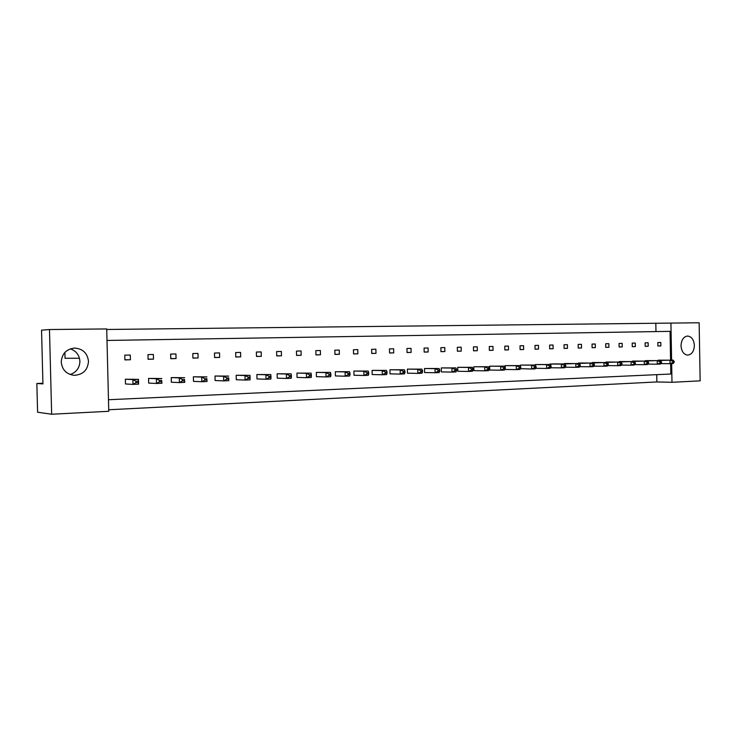 <?xml version="1.0" encoding="UTF-8"?>
<svg xmlns="http://www.w3.org/2000/svg" width="737" height="737" viewBox="0 0 737 737"><rect width="100%" height="100%" fill="white"/><g stroke="black" fill="none" stroke-linecap="round" stroke-linejoin="round"><path stroke-width="1.11" d="M681.025 345.754C681.513 351.448 683.752 354.571 687.741 355.114C691.84 354.497 694.051 351.263 694.365 345.404C693.867 339.665 691.601 336.542 687.557 336.035C683.512 336.689 681.338 339.932 681.025 345.754M61.235 362.07C62.129 369.854 66.45 374.276 74.197 375.317C82.986 374.746 87.749 370.085 88.486 361.351C87.482 353.17 82.866 348.748 74.621 348.076C66.339 349.052 61.871 353.714 61.235 362.07M70.328 348.85C76.215 350.959 79.403 355.114 79.909 361.305C79.66 367.892 76.408 372.286 70.153 374.507M657.828 342.53L657.883 346.003L660.849 345.92L660.794 342.456L657.828 342.53M660.711 363.636L670.034 363.682L669.97 360.172L672.945 360.061L658.141 360.513M645.124 342.834L645.188 346.335L648.21 346.252L648.145 342.76L645.124 342.834M647.795 364.124L657.293 364.17L657.229 360.633L660.26 360.522L645.455 360.983M632.199 343.138L632.263 346.666L635.34 346.593L635.276 343.064L632.199 343.138M634.649 364.612L644.322 364.668L644.258 361.093L647.344 360.983L632.539 361.452M619.052 343.451L619.117 347.007L622.24 346.934L622.175 343.378L619.052 343.451M621.273 365.119L631.121 365.174L631.056 361.572L634.198 361.462L619.393 361.941M605.667 343.764L605.731 347.357L608.909 347.274L608.845 343.691L605.667 343.764M607.638 365.626L617.689 365.699L617.615 362.06L620.812 361.941L606.007 362.429M592.032 344.087L592.106 347.717L595.349 347.634L595.275 344.013L592.032 344.087M593.764 366.151L603.999 366.225L603.935 362.549L607.187 362.438L592.391 362.936M578.158 344.419L578.223 348.076L581.53 347.993L581.456 344.336L578.158 344.419M579.623 366.676L590.061 366.759L589.996 363.055L593.313 362.936L578.517 363.442M564.026 344.75L564.1 348.444L567.453 348.361L567.389 344.676L564.026 344.75M565.224 367.21L575.864 367.312L575.8 363.571L579.171 363.442L564.395 363.967M549.627 345.091L549.701 348.822L553.128 348.73L553.054 345.008L549.627 345.091M550.548 367.763L561.401 367.864L561.327 364.087L564.772 363.967L553.413 363.903L550.005 364.493M534.97 345.441L535.044 349.2L538.526 349.117L538.452 345.358L534.97 345.441M535.587 368.316L546.661 368.436L546.587 364.622L550.097 364.493L535.338 364.557L535.357 365.359M520.027 345.791L520.101 349.596L523.657 349.504L523.583 345.708L520.027 345.791M520.469 368.675L531.644 369.007L531.57 365.165L535.145 365.036L520.405 365.091L520.433 366.446M504.799 346.16L504.873 349.992L508.493 349.9L508.419 346.068L504.799 346.16M505.186 365.635L505.26 369.467L516.333 369.606L516.259 365.718L519.898 365.589L505.186 365.635L516.259 365.718L519.336 367.09L519.355 368.178L520.819 368.132L520.792 367.035L519.336 367.09M489.276 346.519L489.35 350.397L493.044 350.296L492.97 346.436L489.276 346.519M489.672 366.188L489.746 370.057L500.727 370.204L500.644 366.28L504.357 366.151L489.672 366.188L500.644 366.28L503.73 367.671L503.749 368.767L505.241 368.712L505.214 367.616L503.73 367.671M473.449 346.897L473.532 350.812L477.3 350.711L477.217 346.805L473.449 346.897M473.854 366.759L473.937 370.665L484.808 370.812L484.725 366.851L488.511 366.722L473.854 366.759L484.725 366.851L487.811 368.26L487.839 369.375L489.35 369.311L489.331 368.205L487.811 368.26M457.318 347.284L457.401 351.227L461.242 351.125L461.159 347.191L457.318 347.284M457.732 367.33L457.806 371.282L468.566 371.439L468.492 367.441L472.353 367.302L457.732 367.33L468.492 367.441L471.579 368.859L471.606 369.983L473.154 369.928L473.126 368.804L471.579 368.859M440.864 347.671L440.947 351.66L444.862 351.558L444.78 347.578L440.864 347.671M441.279 367.92L441.362 371.909L452.011 372.084L451.928 368.039L455.871 367.901L441.279 367.92L451.928 368.039L455.024 369.477L455.042 370.61L456.627 370.545L456.599 369.412L455.024 369.477M424.079 348.067L424.162 352.093L428.16 351.991L428.077 347.975L424.079 348.067M424.503 368.518L424.586 372.544L435.106 372.729L435.023 368.647L439.049 368.5L424.503 368.518L435.023 368.647L438.128 370.103L438.147 371.245L439.759 371.181L439.74 370.038L438.128 370.103M406.953 348.472L407.045 352.544L411.117 352.433L411.034 348.38L406.953 348.472M407.386 369.136L407.478 373.198L417.861 373.392L417.778 369.274L421.886 369.126L407.386 369.136L417.778 369.274L420.882 370.739L420.901 371.899L422.55 371.835L422.522 370.674L420.882 370.739M389.477 348.887L389.569 352.995L393.724 352.885L393.641 348.785L389.477 348.887M389.928 369.762L390.011 373.871L400.255 374.074L400.173 369.91L404.364 369.753L389.928 369.762L400.173 369.91L403.277 371.393L403.305 372.563L404.982 372.498L404.954 371.328L403.277 371.393M371.641 349.31L371.734 353.465L375.981 353.355L375.888 349.209L371.641 349.31M372.093 370.398L372.185 374.553L382.291 374.764L382.199 370.554L386.474 370.398L372.093 370.398L382.199 370.554L385.304 372.056L385.331 373.235L387.045 373.171L387.017 371.992L385.304 372.056M353.438 349.743L353.53 353.935L357.86 353.824L357.767 349.642L353.438 349.743M353.898 371.052L353.99 375.244L363.931 375.474L363.838 371.218L368.214 371.061L353.898 371.052L363.838 371.218L366.952 372.738L366.98 373.926L368.73 373.862L368.703 372.673L366.952 372.738M334.838 350.186L334.93 354.423L339.361 354.304L339.269 350.075L334.838 350.186M335.317 371.715L335.409 375.953L345.192 376.192L345.091 371.899L349.559 371.734L335.317 371.715L345.091 371.899L348.205 373.429L348.233 374.636L350.02 374.571L349.992 373.364L348.205 373.429M315.851 350.628L315.943 354.921L320.466 354.801L320.374 350.526L315.851 350.628M316.33 372.397L316.431 376.681L326.04 376.929L325.938 372.59L330.498 372.425L316.33 372.397L325.938 372.59L329.043 374.138L329.07 375.354L330.904 375.29L330.876 374.074L329.043 374.138M296.449 351.088L296.55 355.418L301.166 355.298L301.074 350.978L296.449 351.088M296.947 373.088L297.039 377.418L306.463 377.685L306.362 373.291L311.032 373.125L296.947 373.088L306.362 373.291L309.476 374.866L309.503 376.1L311.364 376.027L311.336 374.792L309.476 374.866M276.624 351.558L276.725 355.934L281.451 355.814L281.35 351.448L276.624 351.558M277.13 373.797L277.232 378.173L286.463 378.459L286.361 374.018L291.124 373.843L277.13 373.797L286.361 374.018L289.466 375.603L289.494 376.847L291.401 376.782L291.373 375.538L289.466 375.603M256.365 352.037L256.467 356.468L261.294 356.34L261.193 351.927L256.365 352.037M256.881 374.525L256.983 378.947L266.011 379.242L265.91 374.755L270.774 374.58L256.881 374.525L265.91 374.755L269.005 376.358L269.033 377.62L270.986 377.547L270.958 376.294L269.005 376.358M235.656 352.535L235.757 357.003L240.695 356.874L240.594 352.415L235.656 352.535M236.181 375.262L236.291 379.739L245.089 380.052L244.988 375.511L249.972 375.326L236.181 375.262L244.988 375.511L248.083 377.141L248.111 378.413L250.11 378.339L250.083 377.068L248.083 377.141M214.476 353.032L214.587 357.556L219.626 357.427L219.525 352.912L214.476 353.032M215.02 376.017L215.121 380.541L223.698 380.872L223.597 376.285L228.691 376.1L215.02 376.017L223.597 376.285L226.683 377.934L226.72 379.214L228.756 379.14L228.728 377.851L226.683 377.934M192.818 353.548L192.928 358.127L198.087 357.989L197.977 353.419L192.818 353.548M193.37 376.8L193.481 381.37L201.809 381.72L201.698 377.068L206.922 376.883L193.37 376.8L201.698 377.068L204.785 378.744L204.822 380.043L206.913 379.97L206.876 378.661L204.785 378.744M170.652 354.073L170.763 358.698L176.051 358.56L175.931 353.944L170.652 354.073M171.224 377.593L171.334 382.217L179.413 382.586L179.294 377.878L184.637 377.685L171.224 377.593L179.294 377.878L182.38 379.573L182.407 380.891L184.545 380.808L184.517 379.491L182.38 379.573M147.98 354.608L148.091 359.297L153.499 359.149L153.379 354.479L147.98 354.608M148.561 378.403L148.671 383.083L156.474 383.47L156.364 378.707L161.827 378.514L148.561 378.403L156.364 378.707L159.432 380.421L159.468 381.757L161.661 381.674L161.624 380.338L159.432 380.421M124.765 355.16L124.885 359.896L130.412 359.757L130.292 355.031L124.765 355.16M125.354 379.233L125.474 383.968L132.992 384.373L132.881 379.555L138.473 379.352L125.354 379.233L132.881 379.555L135.94 381.287L135.976 382.641L138.215 382.558L138.188 381.204L135.94 381.287M670.633 363.654L670.817 374.018L108.477 399.73M107.003 340.457L670.062 331.355L670.569 360.061M656.741 374.663L656.87 381.95L108.726 409.754M108.763 411.292L51.654 414.231L49.48 329.531L106.718 328.942L108.763 411.292M42.912 383.277L36.85 383.498L37.596 412.232L51.654 414.231M106.727 329.476L699.146 322.769L700.15 380.845L671.987 382.3L656.87 381.95M36.85 383.498L42.93 383.894L41.548 330.148L49.48 329.531M64.893 352.415L65.04 358.293L79.467 358.256M670.937 323.064L671.591 360.061M671.656 363.617L671.987 382.3M655.829 323.607L655.976 331.586M124.875 359.748L130.412 359.757M148.091 359.149L153.499 359.149M170.763 358.569L176.051 358.56M192.919 357.998L198.087 357.989M214.578 357.445L219.626 357.427M235.757 356.901L240.695 356.874M256.467 356.367L261.294 356.34M276.725 355.842L281.451 355.814M296.541 355.335L301.166 355.298M315.943 354.829L320.466 354.801M334.93 354.34L339.361 354.304M353.52 353.861L357.86 353.824M371.734 353.382L375.981 353.355M389.569 352.922L393.724 352.885M407.036 352.47L411.117 352.433M424.162 352.028L428.16 351.991M440.947 351.595L444.862 351.558M457.401 351.171L461.242 351.125M473.532 350.748L477.3 350.711M489.35 350.342L493.044 350.296M504.873 349.937L508.493 349.9M520.101 349.541L523.657 349.504M535.034 349.154L538.526 349.117M549.701 348.776L553.128 348.73M564.091 348.398L567.453 348.361M578.223 348.03L581.53 347.993M592.106 347.671L595.349 347.634M605.731 347.32L608.909 347.274M619.117 346.97L622.24 346.934M632.263 346.63L635.34 346.593M645.188 346.298L648.21 346.252M657.883 345.966L660.849 345.92M138.188 381.204L138.473 379.352L138.593 384.152L132.992 384.373L135.976 382.641M138.593 384.152L138.215 382.558M161.624 380.338L161.947 383.258L156.474 383.47L159.468 381.757M161.947 383.258L161.661 381.674M184.517 379.491L184.747 382.374L179.413 382.586L182.407 380.891M184.747 382.374L184.545 380.808M228.728 377.851L228.802 380.679L223.698 380.872L226.72 379.214M228.802 380.679L228.756 379.14M270.986 377.547L270.884 379.058L266.011 379.242L269.033 377.62M270.958 376.294L270.774 374.58M311.364 376.027L311.125 377.51L306.463 377.685L309.503 376.1M311.336 374.792L311.032 373.125M206.876 378.661L207.023 381.517L201.809 381.72L204.822 380.043M207.023 381.517L206.913 379.97M250.11 378.339L250.073 379.859L245.089 380.052L248.111 378.413M250.083 377.068L249.972 375.326M291.401 376.782L291.226 378.274L286.463 378.459L289.494 376.847M291.373 375.538L291.124 373.843M330.904 375.29L330.6 376.754L326.04 376.929L329.07 375.354M330.876 374.074L330.498 372.425M350.02 374.571L349.651 376.027L345.192 376.192L348.233 374.636M349.992 373.364L349.559 371.734M387.045 373.171L386.566 374.599L382.291 374.764L385.331 373.235M387.017 371.992L386.474 370.398M422.55 371.835L421.969 373.235L417.861 373.392L420.901 371.899M422.522 370.674L421.886 369.126M368.73 373.862L368.307 375.308L363.931 375.474L366.98 373.926M368.703 372.673L368.214 371.061M404.982 372.498L404.447 373.908L400.255 374.074L403.305 372.563M404.954 371.328L404.364 369.753M439.759 371.181L439.132 372.572L435.106 372.729L438.147 371.245M439.74 370.038L439.049 368.5M456.627 370.545L455.954 371.927L452.011 372.084L455.042 370.61M456.599 369.412L455.871 367.901M489.35 369.311L488.594 370.674L484.808 370.812L487.839 369.375M489.331 368.205L488.511 366.722M520.819 368.132L519.981 369.458L516.333 369.606L519.355 368.178M520.792 367.035L519.898 365.589M535.338 364.557L546.587 364.622L549.664 365.967L549.682 367.035L551.083 366.989L551.064 365.921L549.664 365.967M551.083 366.989L550.171 368.297L546.661 368.436L549.682 367.035M551.064 365.921L550.097 364.493M564.385 363.516L575.8 363.571L578.849 364.889L578.867 365.939L580.222 365.884L580.203 364.843L578.849 364.889M580.222 365.884L579.245 367.173L575.864 367.312L578.867 365.939M580.203 364.843L579.171 363.442M592.382 362.512L603.935 362.549L606.975 363.848L606.993 364.879L608.301 364.824L608.274 363.802L606.975 363.848M608.301 364.824L607.26 366.096L603.999 366.225L606.993 364.879M608.274 363.802L607.187 362.438M619.384 361.545L631.056 361.572L634.087 362.844L634.106 363.857L635.358 363.811L635.34 362.797L634.087 362.844M635.358 363.811L634.262 365.055L631.121 365.174L634.106 363.857M635.34 362.797L634.198 361.462M645.446 360.614L657.229 360.633L660.241 361.876L660.26 362.871L661.467 362.825L661.457 361.83L660.241 361.876M661.467 362.825L660.324 364.05L657.293 364.17L660.26 362.871M661.457 361.83L660.26 360.522M473.154 369.928L472.435 371.291L468.566 371.439L471.606 369.983M473.126 368.804L472.353 367.302M505.241 368.712L504.44 370.057L500.727 370.204L503.749 368.767M505.214 367.616L504.357 366.151M520.405 365.091L531.57 365.165L534.647 366.529L534.666 367.606L536.094 367.551L536.075 366.473L534.647 366.529M536.094 367.551L535.219 368.878L531.644 369.007L534.666 367.606M536.075 366.473L535.145 365.036M549.995 364.032L561.327 364.087L564.395 365.423L564.413 366.482L565.795 366.427L565.767 365.377L564.395 365.423M565.795 366.427L564.846 367.735L561.401 367.864L564.413 366.482M565.767 365.377L564.772 363.967M578.508 363.009L589.996 363.055L593.045 364.364L593.064 365.405L594.391 365.349L594.372 364.318L593.045 364.364M594.391 365.349L593.377 366.63L590.061 366.759L593.064 365.405M594.372 364.318L593.313 362.936M605.998 362.024L617.615 362.06L620.655 363.341L620.674 364.364L621.954 364.308L621.936 363.295L620.655 363.341M621.954 364.308L620.886 365.57L617.689 365.699L620.674 364.364M621.936 363.295L620.812 361.941M632.53 361.075L644.258 361.093L647.279 362.355L647.298 363.359L648.532 363.313L648.514 362.309L647.279 362.355M648.532 363.313L647.408 364.548L644.322 364.668L647.298 363.359M648.514 362.309L647.344 360.983M658.141 360.163L669.97 360.172L672.973 361.406L672.992 362.392L674.18 362.346L674.162 361.36L672.973 361.406M674.18 362.346L673.01 363.562L670.034 363.682L672.992 362.392M674.162 361.36L672.945 360.061"/></g></svg>
